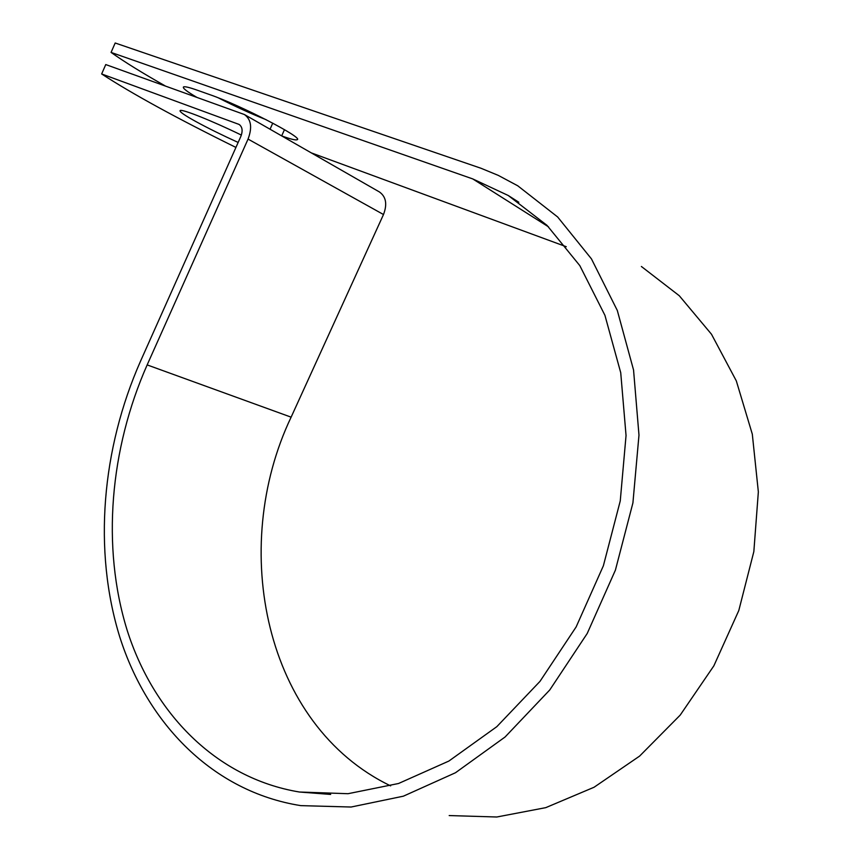 <?xml version="1.0" encoding="UTF-8"?>
<svg xmlns="http://www.w3.org/2000/svg" width="860" height="860" viewBox="0 0 860 860"><rect width="100%" height="100%" fill="white"/><g stroke="black" fill="none" stroke-linecap="round" stroke-linejoin="round"><path stroke-width="1.29" d="M196.607 97.212C186.921 91.536 182.535 88.129 183.449 86.978C184.513 86.258 189.017 87.301 196.951 90.085L209.625 94.579C240.51 105.189 304.128 138.17 297.162 139.696C295.818 140.416 290.669 139.159 281.714 135.923M241.37 135.084C212.226 120.862 181.46 108.618 180.105 110.564C179.278 111.639 184.642 115.358 196.166 121.711C208.292 128.323 222.288 135.224 238.155 142.448M235.93 147.436C176.784 118.239 132.031 93.751 101.652 73.96L105.758 64.564L244.412 114.531C251.184 119.411 252.388 127.602 248.056 139.083L147.157 364.909C109.962 449.027 101.362 546.659 127.054 629.939C153.209 712.564 215.559 778.074 299.42 792.017L348.02 793.705L398.524 783.503L448.877 761.057L496.822 726.668L539.994 681.367L576.146 626.918L603.376 565.783L620.254 500.928L626.048 435.525L620.726 372.702L604.924 315.308L579.812 265.622L546.992 225.341L508.249 195.5L472.731 178.912L111.069 52.417C124.593 61.995 142.674 73.175 165.335 85.978M566.256 246.712L311.212 152.844M101.652 73.96L239.058 124.42C242.369 126.796 242.971 130.795 240.854 136.396L140.502 361.243C101.835 448.791 92.912 550.411 119.841 637.185C147.243 723.26 212.624 791.673 300.774 805.626L351.106 807.024L403.362 796.188L455.477 772.742L505.089 736.988L549.766 689.957L587.208 633.497L615.405 570.137L632.917 502.906L638.98 435.117L633.551 370.004L617.308 310.471L591.454 258.892L557.656 216.989L517.763 185.803L498.273 175.386L481.019 168.27L115.186 43L111.069 52.417M266.234 119.744C251.066 113.735 235.102 106.446 218.354 97.868M449.178 815.559L496.822 817L545.767 807.647L594.077 787.244L639.614 756.091L680.206 715.101L713.843 665.866L738.804 610.503L753.844 551.593L758.348 491.888L752.307 434.149L736.321 380.905L711.489 334.239L679.292 295.743L641.388 266.482M244.724 114.703L379.4 191.941C386.054 196.671 387.43 204.196 383.495 214.527L291.121 417.164C228.738 548.1 264.514 725.227 390.644 785.879M472.731 178.912L548.529 226.857M238.413 124.13L239.779 124.904M147.157 364.909L291.121 417.164M248.056 139.083L383.495 214.527M281.671 135.901L284.477 129.656M270.04 129.226L272.76 123.152M299.42 792.017L330.67 794.425M508.249 195.5L518.817 202.25"/></g></svg>
